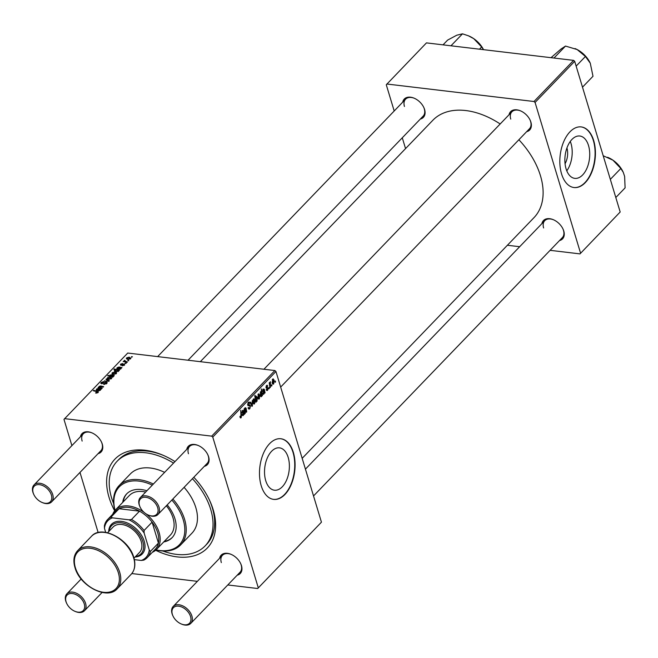 <?xml version="1.0" encoding="UTF-8"?>
<svg xmlns="http://www.w3.org/2000/svg" width="658" height="658" viewBox="0 0 658 658"><rect width="100%" height="100%" fill="white"/><g stroke="black" fill="none" stroke-linecap="round" stroke-linejoin="round"><path stroke-width="0.99" d="M588.515 145.541A21.327 12.263 96.8 0 0 579.813 136.009A21.327 12.263 96.8 0 0 567.509 146.479A21.327 12.263 96.8 0 0 566.077 168.843A21.327 12.263 96.8 0 0 574.779 178.367A21.327 12.263 96.8 0 0 587.084 167.905A21.327 12.263 96.8 0 0 588.515 145.541M566.785 170.85A21.327 12.263 96.8 0 0 570.996 143.452A21.327 12.263 96.8 0 0 570.28 141.437M593.689 140.549A30.523 17.552 96.8 0 0 581.228 126.92A30.523 17.552 96.8 0 0 563.618 141.898A30.523 17.552 96.8 0 0 561.562 173.901A30.523 17.552 96.8 0 0 574.023 187.538A30.523 17.552 96.8 0 0 591.632 172.561A30.523 17.552 96.8 0 0 593.689 140.549M573.858 187.522A30.523 17.552 96.8 0 0 591.361 172.396A30.523 17.552 96.8 0 0 593.36 140.516A30.523 17.552 96.8 0 0 581.063 126.895M265.733 480.677A21.327 12.263 -83.2 0 1 267.164 458.313A21.327 12.263 -83.2 0 1 279.469 447.851A21.327 12.263 -83.2 0 1 288.171 457.376A21.327 12.263 -83.2 0 1 286.74 479.74A21.327 12.263 -83.2 0 1 274.435 490.202A21.327 12.263 -83.2 0 1 265.733 480.677M293.345 452.391A30.523 17.552 96.8 0 0 280.884 438.754A30.523 17.552 96.8 0 0 263.274 453.732A30.523 17.552 96.8 0 0 261.218 485.744A30.523 17.552 96.8 0 0 273.679 499.381A30.523 17.552 96.8 0 0 291.288 484.403A30.523 17.552 96.8 0 0 293.345 452.391M273.514 499.356A30.523 17.552 96.8 0 0 291.009 484.239A30.523 17.552 96.8 0 0 293.016 452.35A30.523 17.552 96.8 0 0 280.719 438.738M541.912 223.621A13.226 8.62 43.9 0 1 553.271 219.673A13.226 8.62 43.9 0 1 563.018 229.066A13.226 8.62 43.9 0 1 563.758 230.983A13.226 8.62 43.9 0 1 559.506 240.557M313.529 495.951L562.335 237.62A12.206 7.954 -136.1 0 0 563.462 230.325A12.206 7.954 -136.1 0 0 562.894 228.803M553.534 219.788A12.206 7.954 -136.1 0 0 544.75 220.677A12.206 7.954 -136.1 0 0 543.623 227.964M509.045 114.755A13.226 8.62 43.9 0 1 520.404 110.807A13.226 8.62 43.9 0 1 530.151 120.2A13.226 8.62 43.9 0 1 530.883 122.117A13.226 8.62 43.9 0 1 526.63 131.69M280.662 387.085L529.468 128.754A12.206 7.954 -136.1 0 0 530.595 121.459A12.206 7.954 -136.1 0 0 530.027 119.937M520.667 110.922A12.206 7.954 -136.1 0 0 511.883 111.811A12.206 7.954 -136.1 0 0 510.756 119.098M402.737 102.122A13.226 8.62 43.9 0 1 414.096 98.174A13.226 8.62 43.9 0 1 423.842 107.558A13.226 8.62 43.9 0 1 424.583 109.475A13.226 8.62 43.9 0 1 420.33 119.057M188.048 360.222L423.16 116.112A12.206 7.954 -136.1 0 0 424.287 108.825A12.206 7.954 -136.1 0 0 423.727 107.303M414.359 98.281A12.206 7.954 -136.1 0 0 405.575 99.177A12.206 7.954 -136.1 0 0 404.448 106.464M186.749 449.381A13.226 8.62 43.9 0 1 198.107 445.433A13.226 8.62 43.9 0 1 207.854 454.826A13.226 8.62 43.9 0 1 208.594 456.742A13.226 8.62 43.9 0 1 204.342 466.325M140.121 507.145A11.194 7.296 -136.1 0 0 148.371 515.091A11.194 7.296 -136.1 0 0 157.681 507.688A11.194 7.296 -136.1 0 0 145.78 497.292A11.194 7.296 -136.1 0 0 139.496 505.525A11.194 7.296 -136.1 0 0 140.121 507.145L139.883 506.635A12.206 7.954 43.9 0 1 139.208 504.867A12.206 7.954 43.9 0 1 140.327 497.58A12.206 7.954 43.9 0 1 150.476 497.308A12.206 7.954 43.9 0 1 159.047 507.228A12.206 7.954 43.9 0 1 157.92 514.515L207.171 463.38A12.206 7.954 -136.1 0 0 208.298 456.084A12.206 7.954 -136.1 0 0 207.731 454.571M198.371 445.548A12.206 7.954 -136.1 0 0 189.586 446.437A12.206 7.954 -136.1 0 0 188.459 453.732M219.616 558.247A13.226 8.62 43.9 0 1 230.974 554.299A13.226 8.62 43.9 0 1 240.721 563.692A13.226 8.62 43.9 0 1 241.461 565.609A13.226 8.62 43.9 0 1 237.209 575.191M172.988 616.011A11.194 7.296 -136.1 0 0 181.238 623.957A11.194 7.296 -136.1 0 0 190.549 616.554A11.194 7.296 -136.1 0 0 178.647 606.158A11.194 7.296 -136.1 0 0 172.363 614.391A11.194 7.296 -136.1 0 0 172.988 616.011L172.75 615.501A12.206 7.954 43.9 0 1 172.075 613.733A12.206 7.954 43.9 0 1 173.202 606.446A12.206 7.954 43.9 0 1 183.343 606.174A12.206 7.954 43.9 0 1 191.914 616.094A12.206 7.954 43.9 0 1 190.787 623.381L240.038 572.246A12.206 7.954 -136.1 0 0 241.165 564.951A12.206 7.954 -136.1 0 0 240.606 563.437M231.238 554.414A12.206 7.954 -136.1 0 0 222.453 555.303A12.206 7.954 -136.1 0 0 221.327 562.598M80.441 436.748A13.226 8.62 43.9 0 1 91.799 432.8A13.226 8.62 43.9 0 1 101.554 442.192A13.226 8.62 43.9 0 1 102.286 444.109A13.226 8.62 43.9 0 1 98.034 453.683M33.813 494.512A11.194 7.296 -136.1 0 0 42.063 502.457A11.194 7.296 -136.1 0 0 51.373 495.046A11.194 7.296 -136.1 0 0 39.472 484.658A11.194 7.296 -136.1 0 0 33.188 492.883A11.194 7.296 -136.1 0 0 33.813 494.512L33.574 494.002A12.206 7.954 43.9 0 1 32.9 492.233A12.206 7.954 43.9 0 1 34.027 484.938A12.206 7.954 43.9 0 1 44.168 484.675A12.206 7.954 43.9 0 1 52.739 494.594A12.206 7.954 43.9 0 1 51.612 501.881L100.871 450.746A12.206 7.954 -136.1 0 0 101.99 443.451A12.206 7.954 -136.1 0 0 101.431 441.929M92.062 432.915A12.206 7.954 -136.1 0 0 83.278 433.803A12.206 7.954 -136.1 0 0 82.151 441.09M114.673 510.822A64.106 41.775 43.9 0 1 109.047 497.39A64.106 41.775 43.9 0 1 162.403 454.974A64.106 41.775 43.9 0 1 174.995 461.587M193.806 477.256A64.106 41.775 43.9 0 1 209.647 500.483A64.106 41.775 43.9 0 1 213.2 509.769A64.106 41.775 43.9 0 1 155.633 550.269M162.773 550.993A61.046 39.784 -136.1 0 0 205.099 545.926L206.702 544.265A61.046 39.784 -136.1 0 0 212.328 507.811A61.046 39.784 -136.1 0 0 209.285 499.71M163.184 455.311A61.046 39.784 -136.1 0 0 118.761 459.564L117.157 461.225A61.046 39.784 -136.1 0 0 111.531 497.687A61.046 39.784 -136.1 0 0 113.678 503.707M302.17 458.338L533.983 217.65A70.209 45.756 -136.1 0 0 540.457 175.727A70.209 45.756 -136.1 0 0 518.874 139.751M126.213 363.232L125.078 363.455L126.213 363.232M128.836 360.51L127.701 360.732L128.836 360.51M122.232 365.807L124.082 364.927L123.943 364.318L120.833 365.248L120.455 364.252L122.618 363.487L120.965 364.335L121.516 364.828L124.288 363.907L124.584 365.009L122.232 365.807M124.206 365.338L123.943 364.318M120.833 365.248L120.455 364.252L120.751 365.231M120.965 364.335L121.261 365.248M124.609 364.984L124.288 363.907L124.584 365.009M119.008 370.717L116.055 371.885L114.484 370.454L115.792 369.903L113.85 369.368L114.245 368.957L119.402 370.306L119.008 370.717M114.311 371.046L114.484 370.454L114.813 371.54M106.81 383.466L103.693 384.436L106.16 383.359L105.954 382.454L101.636 383.746L100.789 383.277L101.151 382.471L103.923 381.533L101.817 382.569L101.99 383.334L106.283 382.043L107.188 382.569L106.81 383.466M106.316 383.885L105.954 382.454M101.817 382.569L102.122 383.754M111.539 378.556L108.94 379.321L107.484 377.717L110.157 376.985L111.539 378.556L111.802 377.807M107.196 378.473L107.484 377.717L107.896 379.074M99.531 386.583L100.485 387.685L102.22 388.146L101.826 388.549L98.083 387.57L99.103 387.332L99.136 386.394L100.723 385.925L103.635 386.682L103.24 387.085L99.531 386.583L99.646 387.981M99.268 387.883L99.136 386.394L99.605 387.973M96.101 393.106L95.607 393.015L95.92 392.596L97.491 392.357L96.915 391.699L93.263 390.745L93.658 390.334L97.442 391.321L98.141 392.464L96.101 393.106M97.639 392.851L96.915 391.699M98.379 391.872L98.141 392.464M321.441 522.172L257.697 588.515L321.441 522.172L275.949 371.49L212.773 437.085L211.695 436.139L274.871 370.544L127.726 353.05L63.982 419.393L71.903 445.622M211.695 436.139L64.55 418.644M98.404 390.794L98.1 389.552L98.61 388.853L97.039 389.174L96.775 390.317L96.553 389.075L98.511 388.31L101.447 388.944L100.485 389.339L100.312 390.219L98.404 390.794L97.688 390.4M100.559 389.594L100.312 390.219L99.07 388.985L98.733 389.503L98.79 390.391L100.032 390.441M97.039 389.174L97.244 389.923M96.775 390.317L96.216 389.849M113.168 376.771L112.822 377.133L107.673 375.784L108.068 375.381L109.861 375.858L109.985 375.126L112.436 374.55L113.99 376.014L112.493 376.59L113.168 376.771M110.026 376.401L109.985 375.126L110.396 376.499M114.171 375.397L113.99 376.014M109.335 380.76L108.858 381.253L104.277 381.138L108.504 380.867L105.946 379.403L106.366 378.967L109.335 380.76M116.31 373.604L113.711 374.361L112.255 372.765L114.928 372.033L116.31 373.604L116.573 372.847M111.967 373.522L112.255 372.765L112.666 374.122M118.942 369.467L118.637 368.225L119.147 367.526L117.585 367.847L117.313 368.99L117.091 367.748L119.049 366.991L121.985 367.616L121.023 368.019L120.85 368.891L118.942 369.467L118.226 369.08M121.097 368.266L120.85 368.891M117.585 367.847L117.782 368.595M117.313 368.99L116.754 368.529M130.671 358.692L128.063 359.457L126.616 357.862L129.281 357.121L130.671 358.692L130.926 357.944M126.32 358.61L126.616 357.862L127.027 359.219M124.633 360.699L127.339 362.065L126.945 362.476L123.194 361.497L124.362 361.291L124.461 360.271L124.971 360.51L124.847 361.925M124.527 361.842L124.255 361.217M132.439 356.768L131.304 356.99L132.439 356.768M98.149 532.561L79.988 472.419M257.697 588.515L227.8 584.962M197.375 581.343L131.814 573.554M269.295 388.409L268.908 388.812L268.727 387.883L269.13 387.463L269.295 388.409L268.818 388.352M271.927 385.678L271.532 386.082L271.359 385.152L271.754 384.733L271.927 385.678L271.45 385.621M266.498 385.547L267.781 385.933L267.411 386.419L266.646 386.106L266.416 387.118L268.16 388.047L267.617 390.243L266.227 389.676L266.589 389.191L267.477 389.692L267.79 388.5L266.054 387.62L266.498 385.547L267.164 385.21M266.26 389.783L267.477 389.692M267.592 388.204L266.054 387.62M267.411 386.419L266.161 386.049M265.988 387.365L267.461 387.43M266.383 390.095L267.617 390.243L266.926 390.597M260.683 396.478L261.522 396.577L260.272 395.573L260.527 391.749L261.358 391.823L261.333 388.894L262.484 395.474L262.09 395.886L261.983 395.211L261.103 396.758M260.527 391.749L261.358 391.823L260.552 391.724M249.25 404.851L250.492 405.739L249.843 408.7L248.979 409.153L248.074 407.902L248.444 407.425L248.806 408.199L249.662 407.985L250.122 406.2L247.712 404.999L248.288 402.334L249.061 401.956L249.933 403.05L249.563 403.51L248.477 403.041L248.091 404.555L249.76 404.818M248.148 408.116L249.662 407.985M249.859 405.789L248.091 405.649M249.522 403.379L247.844 402.967M253.388 403.65L254.572 403.79L253.124 403.041L253.527 399.011L254.983 399.867L254.572 403.79L253.955 404.078M253.527 399.011L254.128 398.74M245.302 413.314L244.908 413.726L244.069 408.939L244.463 408.528L244.603 409.325L245.179 407.689L246.067 408.141L246.717 411.85L246.322 412.253L245.212 408.355L245.302 413.314L244.825 413.257M245.179 407.689L246.067 408.141L244.957 408.009M245.673 408.569L244.834 408.305M240.162 417.583L241.173 417.707L239.882 416.621L240.252 416.136L240.993 416.983L240.746 410.263L241.593 415.091L241.173 417.707L240.614 417.986M239.89 416.629L240.993 416.983M258.273 587.767L212.773 437.085M242.448 415.346L243.345 415.453L242.267 414.935L243.509 411.637L242.72 410.946L241.938 412.763L242.596 410.37L243.789 410.6L244.537 414.112L244.134 414.532L243.929 414.038L242.876 415.675M243.411 411.069L242.226 410.88M242.596 410.37L243.789 410.6L242.514 410.452M256.028 396.42L257.303 397.383L257.023 401.248L256.11 401.076L255.913 402.301L254.753 395.721L255.148 395.31L255.543 397.613L256.472 396.223M256.159 401.15L255.682 401.018M252.417 405.928L251.94 406.422L250.27 402.499L250.657 402.096L252.039 405.451L252.359 400.335L252.417 405.928L251.693 405.838M258.158 398.699L259.342 398.838L257.895 398.082L258.298 394.06L259.754 394.915L259.342 398.838L258.726 399.126M258.298 394.06L258.898 393.788M262.986 394.027L263.883 394.126L262.813 393.607L264.047 390.317L263.258 389.618L262.476 391.444L263.134 389.043L264.335 389.281L265.075 392.793L264.672 393.204L264.467 392.711L263.414 394.348M263.948 389.75L262.764 389.561M263.134 389.043L264.335 389.281L263.052 389.125M272.519 383.795L273.703 383.935L272.256 383.178L272.659 379.148L274.115 380.011L273.703 383.935L273.078 384.214M272.659 379.148L273.251 378.876M270.422 387.233L270.027 387.644L269.188 382.857L269.583 382.446L269.747 383.441L270.405 381.698L270.422 387.233L269.945 387.175M270.454 382.537L269.813 382.553M275.521 381.936L275.134 382.339L274.962 381.41L275.357 380.998L275.521 381.936L275.052 381.879M620.181 211.999L579.994 253.889L620.181 211.999L574.689 61.317L535.069 102.451L533.992 101.505L573.603 60.372L426.466 42.885L386.279 84.767L394.191 110.988M533.992 101.505L386.846 84.018M405.55 148.601L402.285 137.793M579.994 253.889L550.088 250.328M519.672 246.717L507.4 245.253M580.562 253.141L535.069 102.451M500.17 123.967A70.209 45.756 -136.1 0 0 432.857 120.249L200.32 361.686M573.603 60.372L574.689 61.317M134.808 559.687A13.226 8.62 43.9 0 1 134.462 560.229M274.871 370.544L275.949 371.49M566.941 147.935A13.514 7.773 -83.2 0 1 565.058 163.76M241.116 415.034L241.593 415.091M243.666 414.005L244.537 414.112M241.914 412.385L242.35 412.443M243.476 411.406L243.97 411.464M243.723 413.52L244.315 413.586M243.304 414.787L243.608 412.245L242.662 414.524L243.304 414.787L242.177 414.466M243.139 412.188L243.608 412.245M244.126 409.268L244.603 409.325M246.24 411.793L246.717 411.85M255.839 401.898L256.258 401.948M255.074 397.564L255.543 397.613M256.727 397.317L257.303 397.383M255.789 399.036L256.826 400.747L256.916 397.794L256.061 397.087L255.789 399.036L255.329 398.987M255.691 397.045L256.34 396.963L255.74 396.897M255.641 400.763L256.826 400.747M255.518 400.056L255.995 400.113M254.407 399.801L254.983 399.867M253.272 399.34L253.988 399.431L253.494 402.564L254.416 403.247L254.597 400.27L253.182 399.505M252.993 402.507L253.494 402.564M253.215 403.288L254.416 403.247M251.504 405.386L252.039 405.451M248.313 408.519L249.843 408.7M249.143 402.828L249.9 402.918M249.324 402.976L249.933 403.05M247.605 404.497L248.091 404.555M247.671 404.851L248.395 404.933L247.671 404.851M247.901 405.435L250.492 405.739M259.178 394.849L259.754 394.915M258.043 394.389L258.759 394.479L258.265 397.613L259.186 398.296L259.367 395.318L257.952 394.553M257.763 397.555L258.265 397.613M257.985 398.337L259.186 398.296M262.016 395.417L262.484 395.474M260.313 392.069L260.979 392.143L260.626 395.039L261.481 395.91L261.522 392.884L260.247 392.201M260.124 394.981L260.626 395.039M260.371 395.869L261.481 395.91M260.157 395.154L260.675 395.219M264.203 392.678L265.075 392.793M262.452 391.066L262.887 391.115M264.022 390.079L264.508 390.145M264.261 392.193L264.853 392.267M263.842 393.459L264.146 390.926L263.2 393.204L263.842 393.459L262.715 393.147M263.677 390.868L264.146 390.926M266.268 388.047L267.247 388.162M266.326 385.761L267.781 385.933M265.964 387.069L266.416 387.118M266.12 387.801L268.16 388.047M273.539 379.937L274.115 380.011M272.404 379.485L273.119 379.567L272.626 382.709L273.539 383.392L273.72 380.414L272.313 379.65M272.116 382.643L272.626 382.709M272.338 383.433L273.539 383.392M269.278 383.384L269.747 383.441M96.076 393.106L95.92 392.596M96.52 393.13L96.389 392.694M93.831 390.893L93.658 390.334M97.861 392.711L97.442 391.321M98.782 389.437L98.61 388.853M96.899 390.219L96.553 389.075M98.832 389.38L98.511 388.31M99.407 389.084L99.226 388.475M100.978 389.363L100.847 388.927M98.914 390.803L98.733 389.503M98.642 387.718L98.478 387.167M100.888 386.452L100.723 385.925M108.233 375.932L108.068 375.381M112.584 375.06L112.436 374.55M112.641 377.083L112.493 376.59M111.128 376.689L110.963 376.146L113.546 375.619L113.727 376.228M113.538 376.335L112.057 374.953L110.388 375.323L110.544 376.541M110.388 375.323L110.963 376.146M112.008 376.919L111.835 376.351M110.314 377.495L110.157 376.985M111.136 378.876L109.763 377.388L107.994 377.799L108.118 379.156M107.994 377.799L109.261 378.901L111.153 378.054L111.35 378.728M109.392 379.345L109.261 378.901M104.795 381.155L104.671 380.735M106.612 379.798L106.366 378.967M104.145 384.469L104.013 384.025M104.326 384.478L104.194 384.05M101.529 383.729L101.151 382.471M106.736 383.54L106.283 382.043M115.084 372.543L114.928 372.033M115.907 373.925L114.533 372.436L112.765 372.847L112.888 374.196M112.765 372.847L114.031 373.95L115.923 373.102L116.121 373.777M114.163 374.394L114.031 373.95M114.418 369.525L114.245 368.957M118.21 371.556L118.021 370.619L116.589 370.133L115.035 370.487L115.199 371.704M115.035 370.487L116.491 371.482L118.086 371.145L118.021 370.619M116.458 371.918L116.318 371.466M116.622 371.926L116.491 371.482M119.328 368.11L119.147 367.526M117.437 368.891L117.091 367.748M119.369 368.052L119.049 366.991M119.945 367.756L119.764 367.148M121.516 368.036L121.385 367.6M120.57 369.122L120.611 368.217L120.825 368.916M120.447 368.702L119.608 367.658L119.328 369.064L120.447 368.702M119.452 369.475L119.271 368.176M122.602 365.823L122.47 365.379M129.437 357.639L129.281 357.121M130.259 359.021L128.894 357.533L127.126 357.936L127.241 359.293M127.126 357.936L128.392 359.046L130.276 358.199L130.481 358.865M128.524 359.482L128.392 359.046M128.269 360.864L128.104 360.313M123.762 361.645L123.589 361.086M124.609 360.732L124.461 360.271M125.645 363.594L125.472 363.043M131.871 357.13L131.707 356.578M163.752 541.929A31.543 20.554 -136.1 0 0 172.067 537.693A31.543 20.554 -136.1 0 0 174.97 518.858A31.543 20.554 -136.1 0 0 167.206 504.875M146.898 490.761A31.543 20.554 -136.1 0 0 126.632 493.928A31.543 20.554 -136.1 0 0 122.709 502.399M126.904 493.656A31.543 20.554 -136.1 0 0 123.243 501.84M156.078 549.874A41.717 27.184 -136.1 0 0 183.237 519.836A41.717 27.184 -136.1 0 0 171.853 500.047M172.857 499.011A42.737 27.85 43.9 0 1 184.602 519.376A42.737 27.85 43.9 0 1 180.662 544.898A42.737 27.85 43.9 0 1 155.979 549.965M180.662 544.898L191.906 533.227A42.737 27.85 -136.1 0 0 195.845 507.705A42.737 27.85 -136.1 0 0 184.1 487.339M205.099 545.926A61.046 39.784 -136.1 0 0 210.725 509.473A61.046 39.784 -136.1 0 0 192.424 478.695M112.765 514.186A28.491 18.564 43.9 0 1 115.446 509.942L129.363 495.49A28.491 18.564 43.9 0 1 145.64 492.069M166.342 505.772A28.491 18.564 43.9 0 1 173.029 518.002A28.491 18.564 43.9 0 1 170.406 535.02L156.481 549.471A28.491 18.564 43.9 0 1 152.335 552.301M173.548 463.092A61.046 39.784 -136.1 0 0 117.157 461.225M164.615 472.37A42.737 27.85 -136.1 0 0 130.35 473.933L119.106 485.604A42.737 27.85 43.9 0 1 153.372 484.041M114.969 510.46A42.737 27.85 43.9 0 1 119.106 485.604M152.319 485.135A41.717 27.184 -136.1 0 0 115.051 510.361M164.286 541.37A31.543 20.554 -136.1 0 0 172.33 537.405M615.806 197.515L625.1 187.875L624.631 176.443L623.282 172.371L620.831 168.464L610.328 179.371M603.197 155.749L612.927 160.165L620.831 168.464M623.208 172.207A20.48 13.349 -136.1 0 0 623.118 172.018A20.48 13.349 -136.1 0 0 612.927 160.165A20.48 13.349 -136.1 0 0 608.025 157.476A20.48 13.349 -136.1 0 0 607.819 157.394M582.495 87.177L592.998 76.27L590.267 63.184A20.48 13.349 -136.1 0 0 577.14 49.547L585.431 56.473L590.267 63.184A20.48 13.349 -136.1 0 1 590.341 63.341M576.137 66.121L585.431 56.473M553.987 58.044L565.51 46.068L577.14 49.547A20.48 13.349 -136.1 0 0 575.158 48.61A20.48 13.349 -136.1 0 0 575.067 48.577M551.017 57.69L561.003 49.037L565.51 46.068M450.977 45.797L462.508 33.829L468.406 35.787L473.752 38.666A20.48 13.349 -136.1 0 0 468.85 35.976A20.48 13.349 -136.1 0 0 468.652 35.894M479.517 49.185L481.656 46.965L483.49 49.663M483.531 49.663A20.48 13.349 43.9 0 0 473.752 38.666L481.656 46.965M443.04 44.851L447.621 40.097L456.734 35.228L462.508 33.829M190.787 623.381A12.206 7.954 43.9 0 1 181.748 624.171L181.238 623.957M66.063 601.749A11.194 7.296 -136.1 0 0 66.68 603.378A11.194 7.296 -136.1 0 0 74.93 611.323A11.194 7.296 -136.1 0 0 84.249 603.912A11.194 7.296 -136.1 0 0 72.339 593.524A11.194 7.296 -136.1 0 0 66.063 601.749M66.68 603.378L66.45 602.868A12.206 7.954 43.9 0 1 65.767 601.099A12.206 7.954 43.9 0 1 66.894 593.804A12.206 7.954 43.9 0 1 77.035 593.532A12.206 7.954 43.9 0 1 85.606 603.46A12.206 7.954 43.9 0 1 84.479 610.747A12.206 7.954 43.9 0 1 75.448 611.537L74.93 611.323M157.92 514.515A12.206 7.954 43.9 0 1 148.881 515.304L148.371 515.091M51.612 501.881A12.206 7.954 43.9 0 1 42.581 502.671L42.063 502.457M147.186 557.655A27.471 17.906 43.9 0 1 143.757 560.131L141.264 560.452A26.452 17.24 -136.1 0 0 149.259 549.981L150.394 551.429A27.471 17.906 43.9 0 1 147.186 557.655L155.214 549.315A27.471 17.906 -136.1 0 0 158.43 543.089L152.105 522.148A27.471 17.906 -136.1 0 0 139.521 511.159A27.471 17.906 -136.1 0 0 128.524 507.4A27.471 17.906 -136.1 0 0 119.065 508.724A27.471 17.906 -136.1 0 0 115.644 511.2L107.608 519.54A27.471 17.906 43.9 0 1 111.037 517.065L112.46 517.854A26.452 17.24 -136.1 0 0 104.466 528.333L105.691 532.371M115.446 509.942A28.491 18.564 43.9 0 1 128.803 506.002A28.491 18.564 43.9 0 1 144.053 512.343M150.394 551.429L158.43 543.089A27.471 17.906 -136.1 0 0 152.105 522.148L144.077 530.488L144.143 533.046A26.452 17.24 -136.1 0 0 128.993 519.82L131.485 519.499L139.521 511.159L119.065 508.724L111.037 517.065M146.027 513.849A28.491 18.564 43.9 0 1 156.481 549.471M128.993 519.82L112.46 517.854M104.466 528.333L104.4 525.767A27.471 17.906 43.9 0 1 107.608 519.54M134.347 559.629L141.264 560.452M149.259 549.981L144.143 533.046M131.485 519.499A27.471 17.906 43.9 0 1 144.077 530.488M135.507 556.578A20.349 13.259 -136.1 0 0 142.86 541.674A20.349 13.259 -136.1 0 0 124.683 523.529A20.349 13.259 -136.1 0 0 109.121 531.17M108.693 531.615A21.369 13.925 43.9 0 1 124.321 521.934A21.369 13.925 43.9 0 1 144.217 541.221A21.369 13.925 43.9 0 1 135.079 557.022M107.599 532.75L113.135 527.009A18.317 11.934 43.9 0 1 128.351 526.597A18.317 11.934 43.9 0 1 141.207 541.476A18.317 11.934 43.9 0 1 139.521 552.416L133.985 558.165M243.666 412.632L244.143 412.689M242.613 412.837L243.164 412.903M245.747 408.881L246.224 408.939M244.439 411.036L244.916 411.094M255.485 399.899L255.954 399.949M250.994 404.193L251.57 404.267M264.203 391.304L264.68 391.362M263.151 391.518L263.702 391.584M266.309 388.088L267.099 388.187M269.607 385.251L270.101 385.308M98.478 390.803L98.1 389.552M100.485 389.98L100.115 388.755M101.562 386.633L101.39 386.065M100.649 388.245L100.485 387.685M111.844 376.878L111.679 376.335M107.312 381.212L107.188 380.801M104.071 383.088L103.931 382.619M119.016 369.475L118.637 368.225M121.023 368.653L120.653 367.427M126.023 362.237L125.851 361.661M119.731 572.378A27.471 17.906 43.9 0 1 117.206 588.787C107.353 600.441 79.708 586.031 74.946 567.467C72.948 560.493 73.836 554.891 77.628 550.672A27.471 17.906 43.9 0 1 100.452 550.063A27.471 17.906 43.9 0 1 119.731 572.378M75.39 567.731A26.452 17.24 -136.1 0 0 103.528 592.29A26.452 17.24 -136.1 0 0 118.374 572.838A26.452 17.24 -136.1 0 0 90.236 548.27A26.452 17.24 -136.1 0 0 75.39 567.731M91.552 536.221C101.406 524.558 129.05 538.976 133.804 557.532C135.811 564.506 134.915 570.108 131.123 574.335A27.471 17.906 -136.1 0 0 133.656 557.926A27.471 17.906 -136.1 0 0 114.369 535.604A27.471 17.906 -136.1 0 0 91.552 536.221L77.628 550.672M240.713 417.114L239.964 417.032M243.115 410.732L242.366 410.641M242.991 414.935L242.251 414.844M245.426 408.248L244.875 408.182M249.02 408.305L248.181 408.207M249.686 405.739L247.976 405.534M249.012 402.786L248.017 402.671M261.242 396.017L260.387 395.919M263.652 389.404L262.904 389.314M263.537 393.607L262.789 393.525M267.461 388.162L266.243 388.023M267.016 385.925L266.276 385.835M266.712 387.496L266.005 387.414M97.614 392.045L97.82 392.736M96.849 389.618L97.006 390.12M98.387 390.161L98.585 390.811M106.44 382.75L106.686 383.581M101.571 383.096L101.768 383.754M118.185 370.849L118.366 371.449M117.387 368.291L117.543 368.801M118.925 368.842L119.123 369.483M124.272 364.507L124.461 365.132M120.833 364.639L121.023 365.256M608.025 157.476L607.581 157.295M468.85 35.976L468.406 35.787M544.75 220.677L305.435 469.146M222.453 555.303L173.202 606.446M84.479 610.747L102.097 592.455M66.894 593.804L81.181 578.974M140.327 497.58L189.586 446.437M263.932 369.245L511.883 111.811M405.575 99.177L157.632 356.611M83.278 433.803L34.027 484.938M131.123 574.335L117.206 588.787"/></g></svg>
